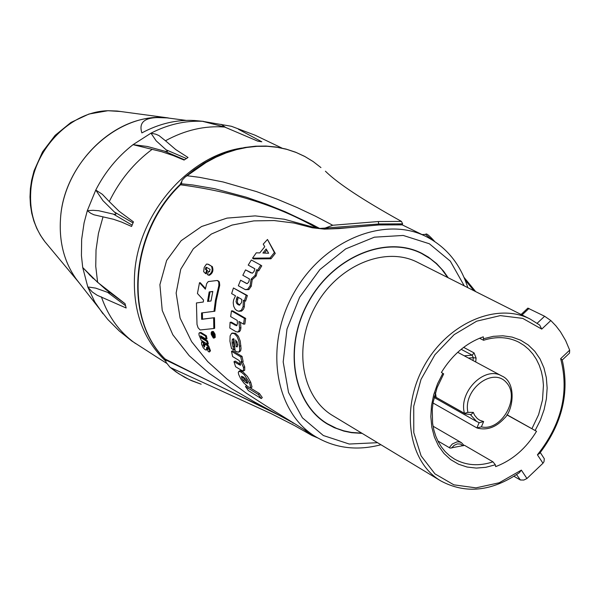 <?xml version="1.0" encoding="UTF-8"?>
<svg xmlns="http://www.w3.org/2000/svg" width="600" height="600" viewBox="0 0 600 600"><rect width="100%" height="100%" fill="white"/><g stroke="black" fill="none" stroke-linecap="round" stroke-linejoin="round"><path stroke-width="0.9" d="M206.19 339.165L205.545 336.097L200.085 332.812L198.968 333.225L199.02 335.093L201.202 340.215L207.525 344.332L206.715 341.332L201.308 338.055L200.55 335.827L206.19 339.165L207.015 338.805L206.377 335.767L205.545 336.097M199.425 332.7L200.917 332.475L206.377 335.767M200.917 332.475L200.085 332.812M201.248 336.173L202.125 337.68L207.54 340.95L208.335 343.928L207.525 344.332M207.54 340.95L206.715 341.332M202.125 337.68L201.308 338.055M208.267 351.593L207.292 348.975L207.952 349.237L206.745 347.16L206.31 350.138L204.975 349.597L203.243 347.775L201.585 344.19L201.63 341.858L203.093 342.487L203.947 345.21L203.01 344.775L204.45 347.115L205.14 344.153L207.458 345.757L209.603 350.663L209.423 351.975L208.267 351.593M207.96 348.593L207.292 348.975M204.705 344.805L203.947 345.21M203.858 345.157L204.66 346.388M205.14 344.153L206.737 343.913L208.77 346.103L210.48 350.82L209.423 351.975M203.843 342.105L203.093 342.487M203.925 342.157L204.72 344.7M203.055 341.625L202.305 342.007M207.36 347.513L207.375 348.923M207.36 349.163L206.31 350.138M201.63 341.858L202.763 341.445M212.888 335.843L214.192 337.403M212.4 332.002L212.175 332.918M212.243 333.885L212.505 334.942M213.248 337.65L211.47 334.553L211.417 332.58L211.958 331.935L213.24 332.812L214.222 335.228L214.208 337.358L213.248 337.65M213.3 338.017L211.29 334.507L211.147 332.737L211.853 331.545L213.3 332.543L214.403 335.28L214.395 337.688L213.3 338.017M211.853 331.545L213.397 331.485L215.055 334.26L215.243 337.38L213.93 338.153M207.78 264.097L211.44 266.153C212.947 270.142 211.958 273.135 208.47 275.123L207.45 274.62L208.59 271.305L209.392 271.688L210.097 269.355L206.475 267.315L205.808 267.487L205.403 269.28L206.7 270.285L205.56 273.577L203.655 271.673L204.202 267.36L206.49 264.067L208.553 264.368L211.44 266.153M206.835 267.517L206.138 269.385L207.487 270.51L206.362 273.765L205.56 273.577M207.487 270.51L206.7 270.285M209.73 271.71L208.59 271.305M212.205 266.423C213.728 270.382 212.752 273.353 209.272 275.317L208.47 275.123M212.812 291.45L210.998 300.983L207.555 301.44L209.183 291.923L212.812 291.45M212.767 291.645L209.183 291.923M210.015 291.99L208.417 301.327M205.358 289.178L199.515 282.69L197.438 293.505L203.52 300.03L203.295 302.017L196.433 302.955L197.002 324.405L198.105 327.825L200.167 329.97L213.817 328.515L213.638 317.812L201.66 319.327L201.54 312.945L214.013 311.31L215.423 300.397L218.85 285.585L218.798 282.472L218.108 281.062L216.975 280.515L208.267 281.565L206.685 283.59L205.358 289.178M199.515 282.69L200.333 282.788L205.5 288.495M202.388 312.832L202.507 319.132L214.493 317.692L214.673 328.298L213.817 328.515M214.493 317.692L213.638 317.812M202.507 319.132L201.66 319.327M217.778 280.702L219.315 281.858L219.735 285.195L216.263 300.428L214.86 311.243L207.195 312.202M214.86 311.243L214.013 311.31M219.555 286.29L218.737 286.132M213.458 334.597L213.458 335.933L212.782 334.192L213.458 334.597M213.495 334.92L212.903 335.115M211.77 333.045L213.615 334.155L213.645 336.577L212.835 335.49L212.138 335.767L212.49 334.035L211.77 333.045L212.618 332.775L213.548 333.337M212.603 334.913L212.04 335.1M402.173 224.873L378.983 224.947L338.767 228.577L324.457 229.132L312.345 227.798L294.045 223.05L274.132 220.56L253.837 220.89L231.99 225.09L211.358 234.06L193.327 248.805L180.735 269.243L176.137 293.062L180.09 318.075L191.625 341.678L207.728 361.62L226.98 379.02L246.157 393.09L266.46 406.185M250.41 387.982L259.44 393.548L262.298 397.56L261.248 398.565L248.362 390.6L245.483 386.565L258.36 394.507L261.248 398.565M232.373 333.045L235.612 333.36L238.395 336.293L240.255 341.093L241.042 348.555L240.765 350.445L239.865 351.66L238.32 352.207L235.118 350.993L233.933 338.918L233.093 338.737L232.26 339.577L232.065 343.035L233.895 349.972L231.517 348.54L229.935 341.22L230.115 335.925L231.638 333.293L234.315 333.593L237.105 336.54L238.958 341.392L239.722 349.522L239.347 351.233L238.32 352.207M233.76 338.843L233.347 342.66L234.697 348.007M230.085 322.298L236.513 325.74L237.458 323.715L237.225 320.438L230.655 316.597L231.487 310.875L244.395 318.368L243.548 324.135L238.913 321.428L239.58 328.433L238.958 330.952L237.757 332.048L235.822 331.582L229.792 328.02L230.085 322.298L231.375 322.178L237.038 325.418M231.487 310.875L232.755 310.905L245.67 318.397L244.837 324.082L243.548 324.135M240.42 322.305L240.923 327.757L240.525 330.105L239.52 331.657L237.502 332.093M267.48 239.475L275.257 253.425L270.968 258.795L253.522 258.907L252.525 258.18L256.29 252.81L259.778 252.915L264.75 246.712L263.235 244.132L267.48 239.475L274.38 252.54L270.03 257.978L252.525 258.18M240.585 280.207L246.54 283.478L247.327 283.597L248.843 281.805L249.458 278.955L242.827 275.257L245.542 269.888L252.345 273.225L254.032 271.515L254.865 268.755L248.212 265.095L251.34 259.995L260.76 265.147L257.618 270.27L256.575 269.692L255.083 275.43L251.108 279.12L250.11 285.817L247.68 289.222L245.28 289.597L238.335 285.772L240.585 280.207L247.035 283.605M245.542 269.888L251.1 272.925M254.858 268.8L248.212 265.095M260.76 265.147L261.772 265.845L258.675 270.907L257.632 270.33L256.17 276L252.233 279.63L251.265 286.245L248.858 289.605L245.415 289.642M244.65 300.938L244.343 306.765L243.51 309.105L241.635 311.07L239.062 311.265M233.438 287.985L247.38 295.522L245.595 301.118L243.375 300.322L243.097 306.608L241.395 310.222L238.77 311.25L236.812 310.553L235.14 309.127L233.678 306.24L233.212 302.715L233.61 299.962L235.5 295.822L231.638 293.618L233.438 287.985L246.173 295.222L244.365 300.885M233.97 361.695L240.382 365.288L240.39 363.54L239.167 360.532L232.612 356.565L231.51 351.3L240.78 356.88L241.882 362.175L240.855 361.553L243.487 367.455L243.472 370.957L241.627 370.41L235.605 366.735L233.97 361.695L235.208 361.065L240.562 364.282M231.51 351.3L232.778 350.798L242.055 356.377L243.135 361.605L241.882 362.175M242.58 361.86L244.725 366.825L244.702 370.26L243.472 370.957M238.845 371.392L240.022 370.657L242.333 371.303L247.403 376.433L250.68 382.065L252.022 387.015L250.905 387.938L248.002 386.752L243.93 383.108L240.757 378.832L238.657 374.475L238.29 372.397L238.845 371.392L241.14 372.038L244.35 374.82L249.525 382.897L250.905 387.938M164.715 358.612L165.097 359.01C123.72 318.772 130.688 232.245 180.458 184.785L181.417 183.78L182.04 180.285L185.055 177.142L206.145 162.458L216.007 157.185L226.125 152.903L236.4 149.655L246.735 147.458L257.04 146.333L267.225 146.288L277.2 147.3L286.868 149.377L296.153 152.475L304.98 156.578L313.26 161.625L320.94 167.587L313.087 161.498L304.597 156.352L295.56 152.19L286.043 149.07L276.135 147.015L265.935 146.047L255.532 146.197L245.017 147.45L234.487 149.805L224.04 153.248L213.78 157.748L203.805 163.26L194.197 169.748L185.055 177.142M294.435 423.54L255.15 402.315L231.278 388.478L208.965 373.185L189.233 355.733L172.822 334.763L162.24 310.485L159.9 284.707L166.635 260.452L181.163 240.683L201.577 226.515L227.048 218.108L255.165 215.888L284.197 219.218L317.138 228.263C279.105 206.265 233.542 191.775 180.458 184.785L179.993 184.65C130.312 232.035 123.352 318.45 164.865 358.868L165.9 361.343L165.877 359.978L281.002 416.22M169.958 367.2L176.04 371.925L184.71 377.332L191.587 380.692L201.173 384.217L189.488 379.74L178.575 373.62L169.958 367.2L165.983 362.212L165.907 361.343M165.877 359.985L165.097 359.01C202.163 377.827 236.093 394.433 266.895 408.825L269.407 410.092M350.31 227.513L329.25 228.923L317.138 228.263L319.642 228.458L311.445 224.115L285.15 211.71L266.28 204.12L246.39 197.228L214.8 188.752L192.728 184.965L181.425 183.788M170.52 367.597L271.147 413.64L294.442 425.528L311.752 435.39L303.728 429.308M325.418 171.203C337.642 183.315 362.993 200.055 401.467 221.407L378.233 221.535L332.745 225.263L325.095 228.075L379.08 223.98L402.615 223.853L401.467 221.407M259.44 393.548L258.36 394.507M246.532 385.635L245.483 386.565M237.075 341.722L237.458 346.275L236.167 346.665L235.673 339.938L237.772 344.632L237.135 346.913L236.167 346.665M234.915 349.605L233.895 349.972M234.833 349.028L233.812 349.395M234.142 346.425L232.86 346.845M233.55 339.255L232.26 339.577M245.67 318.397L244.395 318.368M266.805 250.118L264.42 253.087M262.897 253.035L266.138 248.978L268.65 253.237L262.897 253.035M270.968 258.795L270.03 257.978M275.257 253.425L274.38 252.54M248.858 289.605L247.68 289.222M252.233 279.63L251.108 279.12M257.632 270.33L256.575 269.692M258.675 270.907L257.618 270.27M238.035 304.642L236.752 303.532L236.032 301.575L237.157 296.775L241.837 299.445L241.493 302.737L239.22 305.108L238.035 304.642L239.88 305.085M238.192 297.36L237.278 301.74L237.78 303.345L239.288 304.793M247.38 295.522L246.173 295.222M242.055 356.377L240.78 356.88M246.038 382.702L243.382 380.535L241.748 378.15L241.425 376.312L243.165 376.913L245.873 379.215L247.882 383.31L246.038 382.702L247.178 381.84L247.68 382.132M242.58 376.582L244.522 379.68L243.382 380.535M244.522 379.68L247.178 381.84M332.752 225.263L315.532 216.218L297.053 207.51L277.35 199.237L256.493 191.602L223.14 181.972L199.62 177.36L187.523 175.792M305.812 430.605L304.905 430.147M311.79 435.405L317.595 437.857M362.16 433.395L351.585 432.69L343.913 431.107L334.185 427.627L327.345 424.013C292.515 403.298 283.23 346.882 308.325 302.04C332.962 256.935 385.673 234.803 421.732 253.282L428.43 257.153L436.56 263.543L443.64 271.23L448.2 277.77M319.642 228.458L325.095 228.075M398.04 224.82L402.21 224.722L402.533 224.01M293.01 423.21L293.055 422.79M312.345 227.798L312.397 227.25M465.127 280.02L473.97 290.752M425.46 234.375L432.45 240.06M109.567 292.905L109.387 292.38M109.095 292.875L108.757 291.885M238.425 129.262L261.795 141.78L257.7 141.127L224.685 127.042L202.522 121.312L231.39 126.278L255.09 135.203L231.39 126.278M165.465 140.76L175.71 149.55L188.032 157.493L184.072 160.05L173.295 155.595L161.917 151.755L133.042 144.667L147.285 146.46L164.265 151.072C167.7 151.988 168.33 151.575 166.163 149.85L156.157 140.828L150.975 133.17L155.738 134.175L158.962 135.562L165.465 140.76C184.958 130.102 204.697 125.535 224.685 127.042M109.275 201.593L119.04 211.208L133.455 221.873L131.572 226.455L121.545 222.06L113.415 219.248L93.96 214.792L90.795 213.308L87.315 210.667L93.045 210.315L98.708 210.728L113.445 214.14C116.422 214.778 116.715 214.05 114.337 211.95L102.922 200.618L95.76 190.042L102.323 194.288L109.275 201.593C119.618 180.337 133.92 162.907 152.19 149.303M93.12 278.423L82.718 267.517L97.62 282.337L125.04 303.66L126.157 308.002L97.177 295.26L92.31 292.005L87.847 287.145L89.025 287.108L95.677 288.12L107.655 292.365L109.552 292.507M131.377 340.718L157.012 357.21M186.405 158.52L166.163 149.85M164.265 151.072L184.507 159.765M133.012 222.907L114.337 211.95M113.445 214.14L132.105 225.12M107.655 292.365L125.542 305.7M225.51 127.358L221.115 124.32M200.265 121.058L194.595 120.51C176.76 119.49 159.188 123.623 141.87 132.907C138.743 123.045 143.91 117.938 157.373 117.57L166.222 117.773L186.127 120.39M157.373 117.57L168.315 117.93C118.74 111.083 63.578 162.12 60.517 218.655C63.54 166.695 110.483 118.05 157.373 117.57M102.953 313.74L94.762 301.897L87.847 287.145L82.718 267.517L81.435 255.63L81.653 239.347L84.082 222.9L87.315 210.667L95.76 190.042C105.075 171.922 117.502 156.795 133.042 144.667L150.975 133.17C167.947 124.455 185.13 120.502 202.522 121.312M79.155 282.862L76.058 278.843C64.148 261.87 58.965 241.808 60.517 218.655C58.92 243.12 64.733 264.022 77.955 281.37L79.155 282.862M539.662 325.058L530.22 319.087L417.592 262.358C385.17 245.572 337.695 265.455 315.54 306.022C292.965 346.365 301.365 397.147 332.827 415.673L440.768 480.893C465.623 494.243 491.805 491.513 519.33 472.702L521.362 470.123L499.2 482.775L475.98 487.868L453.855 484.83L434.947 473.865L421.118 455.91L413.783 432.623L413.73 406.252L421.02 379.38L434.963 354.69L454.155 334.635L476.692 321.18L500.31 315.608L522.705 318.375L541.74 329.1L539.662 325.058L530.22 319.087C496.89 301.808 447.495 323.19 424.095 366.045C400.252 408.653 408.412 461.85 440.768 480.893M461.175 349.305L472.155 355.178L473.303 357.683L476.1 358.065L474.067 352.92L463.65 347.362M506.985 414.735L536.535 431.31C526.065 448.47 512.438 460.245 495.668 466.62L495.353 464.79L492.975 461.835C478.815 466.485 465.923 465.525 454.298 458.963L449.565 455.692L445.29 451.732L441.54 447.127L438.353 441.923L435.772 436.178L433.845 429.967L432.607 423.368L432.263 409.335L433.17 402.097L437.1 387.653L443.685 373.897L441.405 372.442C452.197 354.855 466.162 342.983 483.293 336.817L483.577 340.26L479.505 338.243M435.442 392.558L436.132 397.357L464.467 413.362L467.91 412.357C462.817 389.678 492.743 366.57 506.362 382.5C520.702 397.455 501.518 431.55 481.38 426.885L476.903 427.928L433.02 402.982M562.23 360.022L569.528 353.115L569.67 350.153L565.627 340.545L560.475 331.793L555.923 325.868L550.822 320.543L544.612 316.252L527.865 308.13M361.77 433.162L351.36 432.412L343.808 430.822L336.555 428.377L327.48 423.803C292.74 403.14 283.47 346.868 308.505 302.138C333.075 257.153 385.658 235.072 421.635 253.507L430.335 258.765L436.26 263.603L441.623 269.153L447.795 277.567M492.975 461.835L464.535 445.335L450.105 448.118L437.842 440.94M516.585 474.63L520.395 479.993L523.838 480.045L526.942 478.522L542.977 463.23L543.982 461.707L544.312 458.775L540.285 452.535M481.38 426.885L483.63 421.553L479.79 420.263L477.293 418.537L474.66 415.342L473.287 412.388L471.097 414.623L465.24 413.88L436.132 397.357M483.63 421.553L479.31 422.707L476.7 421.537L479.31 422.707M520.043 479.82L514.005 476.31M537.428 454.815L539.505 453.51C562.207 423.735 569.768 392.528 562.192 359.88L560.662 358.673C569.355 392.183 561.607 424.23 537.428 454.815L542.977 463.23M536.535 431.31L506.888 414.877M464.055 445.493L461.445 442.665L459.338 441.9L456.99 441.87L452.325 443.993L449.257 447.623M451.582 448.028L454.05 445.41L457.305 443.903L460.522 444.045L463.05 445.815M434.452 396.12L436.485 397.612M435.623 394.53L435.135 393.6M216.263 300.428L215.423 300.397M214.305 335.692L213.833 335.85M402.195 224.858L425.918 236.452C383.715 215.205 322.237 241.11 293.445 293.812C264.127 346.215 274.882 412.058 315.315 436.5C335.123 448.283 356.993 451.028 380.933 444.743M233.347 342.66L232.065 343.035M240.96 345.825L239.67 346.185M235.612 333.36L234.315 333.593M240.923 327.757L239.632 327.877M235.965 324.87L234.675 324.99M251.265 286.245L250.11 285.817M256.17 276L255.083 275.43M250.95 272.858L250.222 272.475M246.405 283.26L245.25 282.832M237.562 299.16L236.325 298.965M244.343 306.765L243.097 306.608M244.725 366.825L243.487 367.455M239.782 363.84L238.553 364.478M242.903 377.325L241.748 378.15M250.68 382.065L249.525 382.897M242.333 371.303L241.14 372.038M378.983 224.947L378.233 221.535M377.543 442.695L349.222 444.03L323.34 435.518L302.407 417.817L288.532 392.49L283.185 361.913L286.995 329.077L299.64 297.233L319.875 269.595L345.668 248.91L374.4 237.18L403.23 235.455L429.353 243.765L450.322 261.165L464.257 285.862M241.882 148.035C188.4 155.977 138.697 213.45 134.678 272.79C132.352 309.803 142.755 339.308 165.9 361.298M97.62 282.337L95.752 266.4L96.03 249.952L98.46 233.333L103.005 216.9M135.547 343.56C119.663 332.347 108.278 316.785 101.4 296.865M47.205 244.455L44.895 241.688C34.237 227.7 29.52 210.93 30.75 191.363C33.068 149.828 70.537 111.105 108.308 110.738L120.698 111.517M464.25 355.815L472.155 355.178L474.067 352.92M468.45 358.072L473.303 357.683L473.018 360.525M475.695 361.957L476.1 358.065M483.577 340.26C496.53 336.225 508.283 336.877 518.85 342.21L524.055 345.42L528.757 349.388L532.89 354.053L536.4 359.362L539.243 365.235L541.38 371.58L542.783 378.322L543.442 385.373L542.498 399.99L538.605 414.653L531.975 428.588M457.71 352.298L501.765 375.968C484.778 365.43 458.295 391.882 464.467 413.362L465.24 413.88M442.838 373.327L437.572 383.707L433.748 394.605L431.482 405.69L430.838 416.67L431.82 427.222L434.4 437.048L438.495 445.882L443.985 453.487L450.713 459.645L458.49 464.197L467.085 467.033L476.257 468.082L485.768 467.325L495.353 464.79M535.162 430.463L540.322 420.315L544.102 409.673L546.398 398.812L547.148 388.035L546.322 377.618L543.938 367.845L540.06 358.98L534.78 351.278L528.24 344.947L520.605 340.17L512.085 337.087L502.905 335.798L493.327 336.337L483.615 338.707M526.942 478.522L521.362 470.123M569.67 350.153L560.662 358.673M541.74 329.1L550.822 320.543M470.505 414.743L476.7 421.537L434.123 397.463M473.287 412.388L467.91 412.357M479.13 422.647L476.903 427.928M522.053 314.97L528.99 308.452M544.612 316.252L537.188 323.235M207.683 318.517L205.882 318.803M218.115 280.748L217.32 280.56M213.645 336.577L214.358 336.33M265.065 405.322L315.315 436.5M181.8 181.38L180.015 184.635M276.112 413.603L267.007 408.87M269.347 410.062L266.895 408.825M317.7 437.918L311.752 435.397M467.79 287.64C460.38 264.022 446.423 246.96 425.918 236.452M434.722 241.522C429.082 235.305 426.09 232.92 425.737 234.36L422.07 234.577M475.695 291.623L464.07 277.447M281.933 148.072L255.09 135.203M166.748 363.36L155.153 356.04M89.085 274.493L105.877 289.582L125.04 303.668M76.058 278.843L107.812 319.493L119.363 331.065L132.165 341.28M165.165 117.667L166.222 117.773M194.595 120.51L203.513 121.365M168.315 117.93L117.127 111.038L107.94 110.715L88.957 114.03L70.95 122.445L55.133 135.352L42.547 151.86L34.043 170.835L31.605 180.39L30.383 188.708L30 197.025L30.457 205.252L31.747 213.278L33.862 221.032L36.78 228.405L40.47 235.32L44.895 241.688L77.955 281.37M477.082 428.01C486.923 430.635 496.02 427.388 504.375 418.268C513.112 410.918 517.118 382.245 501.765 375.968M527.91 308.085L521.092 314.49M322.695 420.885L327.48 423.803M416.618 251.01L421.635 253.507M433.05 426.202L461.445 442.665M434.37 396.435L436.05 397.388"/></g></svg>
